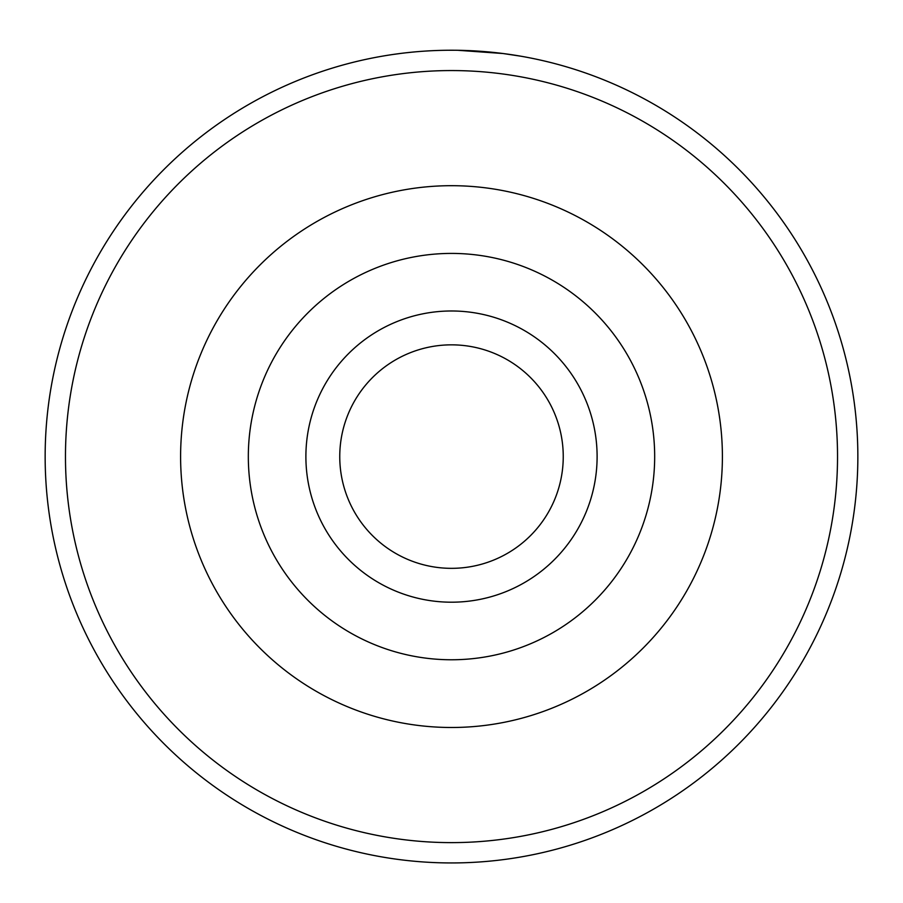 <?xml version="1.0" encoding="UTF-8"?>
<svg xmlns="http://www.w3.org/2000/svg" width="903" height="903" viewBox="0 0 903 903"><rect width="100%" height="100%" fill="white"/><g stroke="black" fill="none" stroke-linecap="round" stroke-linejoin="round"><path stroke-width="1.35" d="M406.869 52.701L412.084 52.16M520.467 56.144L503.05 53.525L457.923 50.297M597.109 456.591A145.609 145.609 0 0 1 451.5 602.199A145.609 145.609 0 0 1 305.891 456.591A145.609 145.609 0 0 1 451.5 310.982A145.609 145.609 0 0 1 597.109 456.591M339.754 456.591A111.746 111.746 0 0 0 451.5 568.337A111.746 111.746 0 0 0 563.246 456.591A111.746 111.746 0 0 0 451.5 344.844A111.746 111.746 0 0 0 339.754 456.591M837.532 456.591A386.032 386.032 0 0 0 451.5 70.558A386.032 386.032 0 0 0 65.468 456.591A386.032 386.032 0 0 0 451.5 842.623A386.032 386.032 0 0 0 837.532 456.591M45.15 456.591A406.35 406.35 0 0 1 451.5 50.241A406.35 406.35 0 0 1 857.85 456.591A406.35 406.35 0 0 1 451.5 862.941A406.35 406.35 0 0 1 45.15 456.591M180.6 456.591A270.9 270.9 0 0 1 451.5 185.691A270.9 270.9 0 0 1 722.4 456.591A270.9 270.9 0 0 1 451.5 727.491A270.9 270.9 0 0 1 180.6 456.591A270.9 270.9 0 0 1 451.5 185.691A270.9 270.9 0 0 1 722.4 456.591M400.277 53.48L394.114 54.315M437.616 50.478L438.779 50.444M654.675 456.591A203.175 203.175 0 0 0 451.5 253.416A203.175 203.175 0 0 0 248.325 456.591A203.175 203.175 0 0 0 451.5 659.766A203.175 203.175 0 0 0 654.675 456.591"/></g></svg>
